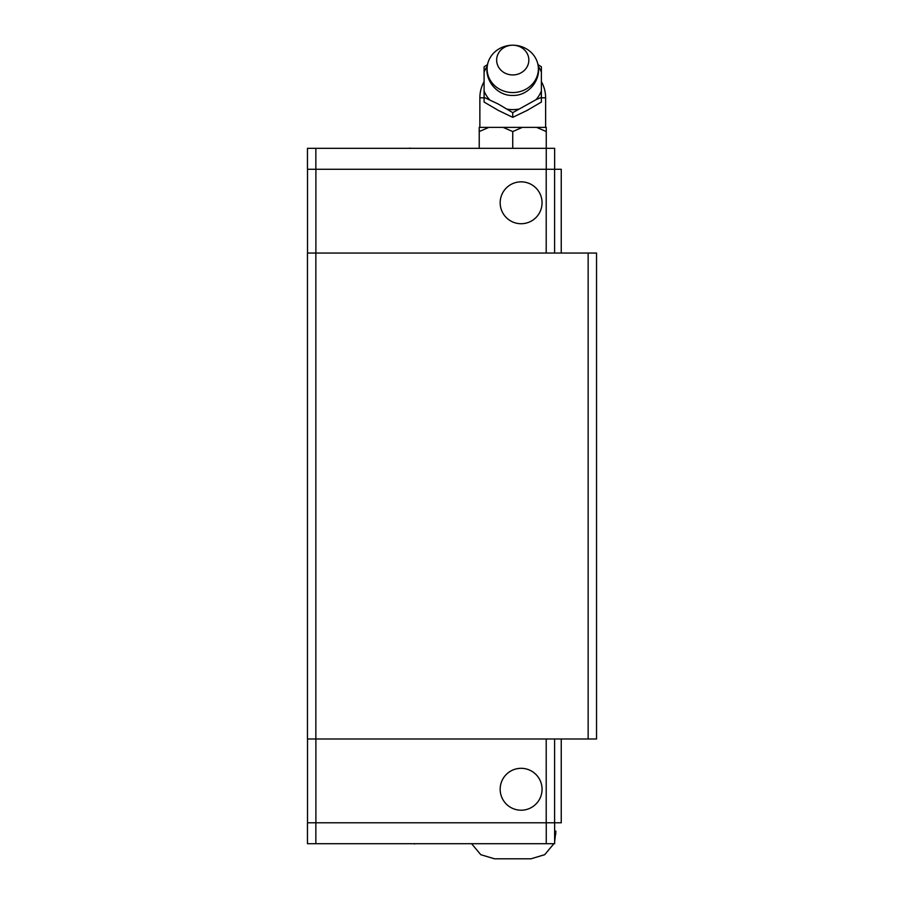 <?xml version="1.0" encoding="UTF-8"?>
<svg xmlns="http://www.w3.org/2000/svg" width="904" height="904" viewBox="0 0 904 904"><rect width="100%" height="100%" fill="white"/><g stroke="black" fill="none" stroke-linecap="round" stroke-linejoin="round"><path stroke-width="1.36" d="M542.061 202.79A20.95 20.95 0 0 1 521.122 223.729A20.95 20.95 0 0 1 500.172 202.79A20.95 20.95 0 0 1 521.122 181.84A20.95 20.95 0 0 1 542.061 202.79M415.591 148.324L414.213 148.324M512.737 92.558A25.628 23.673 0 0 0 537.507 62.783A25.628 23.673 0 0 0 512.737 45.2A25.628 23.673 0 0 0 487.979 62.783A25.628 23.673 0 0 0 512.737 92.558M512.737 74.942A16.091 14.871 0 0 0 528.84 60.071A16.091 14.871 0 0 0 512.737 45.2A16.091 14.871 0 0 0 496.646 60.071A16.091 14.871 0 0 0 512.737 74.942M535.857 99.79L512.749 112.638L498.42 104.118L484.103 97.361L484.092 102.062L498.42 110.446L512.737 117.339L527.066 110.446L541.383 102.062L541.383 97.361L535.857 99.79A30.386 28.081 0 0 0 541.383 90.931L541.383 97.361M541.383 72.184A30.386 28.081 0 0 0 538.264 66.308M537.959 64.602L541.383 66.806L541.383 90.931M507.212 109.158A30.386 28.081 0 0 0 512.737 109.633A30.386 28.081 0 0 0 518.274 109.158M522.331 127.385L512.726 131.566L503.144 127.385L546.253 127.385L546.253 131.566M500.172 789.26A20.95 20.95 0 0 1 521.122 768.31A20.95 20.95 0 0 1 542.061 789.26A20.95 20.95 0 0 1 521.122 810.21A20.95 20.95 0 0 1 500.172 789.26M494.601 858.8L530.885 858.8M414.213 843.952L415.591 843.714M307.473 822.776L554.638 822.776L554.638 843.714L307.473 843.714L307.473 822.776M408.811 843.714L410.19 843.714M554.638 831.149L555.892 831.149L554.638 841.726M520.015 858.8L505.472 858.8M546.253 822.776L546.253 843.714M315.858 822.776L315.858 843.714M307.518 738.986L307.518 822.776M554.638 822.776L561.248 822.776L561.248 738.986M546.208 738.986L546.208 822.776M315.892 738.986L315.892 822.776M554.593 738.986L554.593 822.776M561.248 253.052L561.248 169.274L307.473 169.274L307.473 148.324L546.253 148.324L546.253 131.555M546.276 131.566L536.66 127.385M512.737 148.324L512.737 131.555M488.827 127.385L479.21 131.566L479.233 127.385L503.144 127.385M479.233 148.324L479.233 131.555M484.092 97.361L484.092 66.806L487.527 64.602M512.737 117.339L512.737 112.638M487.222 66.308A30.386 28.081 0 0 0 484.092 72.184M484.092 90.931A30.386 28.081 0 0 0 489.629 99.79M410.19 148.098L408.811 148.324M554.638 169.274L554.638 148.324L546.253 148.324L546.253 169.274M315.858 169.274L315.858 148.324M307.518 253.052L307.518 169.274M554.593 253.052L554.593 169.274M546.208 253.052L546.208 169.274M315.892 253.052L315.892 169.274M315.858 253.052L307.473 253.052L307.473 738.986L315.858 738.986L315.858 253.052L596.527 253.052L596.527 738.986L315.858 738.986M588.142 738.986L588.142 253.052M484.092 81.676A32.872 32.872 0 0 0 479.866 97.801L484.092 97.801M554.638 833.917L555.892 833.917M541.383 97.801L545.62 97.801A32.872 32.872 0 0 0 541.383 81.676M537.507 62.783C542.66 78.49 529.066 96.073 512.737 95.428C496.42 96.073 482.826 78.49 487.979 62.783M479.866 127.385L479.866 97.801M553.881 843.714L544.705 854.687L531.01 858.8M471.606 843.714L480.781 854.687L494.477 858.8M545.62 127.385L545.62 97.801"/></g></svg>
